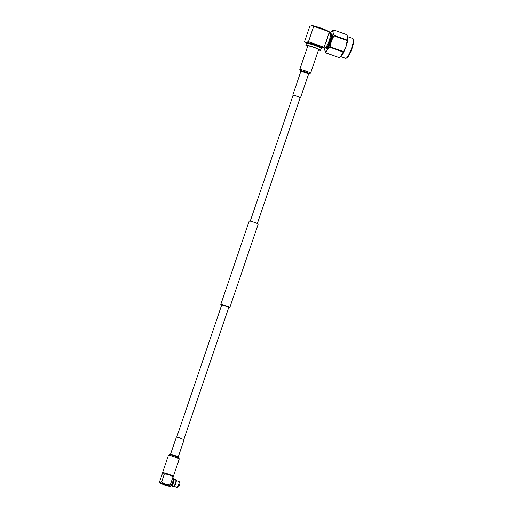 <?xml version="1.0" encoding="UTF-8"?>
<svg xmlns="http://www.w3.org/2000/svg" width="513" height="513" viewBox="0 0 513 513"><rect width="100%" height="100%" fill="white"/><g stroke="black" fill="none" stroke-linecap="round" stroke-linejoin="round"><path stroke-width="0.77" d="M183.808 439.526L228.862 307.172L221.783 304.76L224.482 305.992M228.785 307.402A4.758 0.385 -161.2 0 0 229.83 307.505A4.758 0.385 -161.2 0 0 226.393 305.934A4.758 0.385 -161.2 0 0 220.814 304.433A4.758 0.385 -161.2 0 0 221.706 304.991M229.83 307.505L258.231 224.072A4.758 0.385 -161.2 0 0 254.794 222.507A4.758 0.385 -161.2 0 0 249.215 221.007L220.814 304.433M353.111 38.873L353.483 39.713A9.869 2.071 109.8 0 1 352.021 48.568A9.869 2.071 109.8 0 1 346.955 57.854L346.134 58.264A10.549 2.219 -70.2 0 0 351.546 48.337A10.549 2.219 -70.2 0 0 353.111 38.873A10.549 2.219 -70.2 0 0 352.745 38.481L347.641 36.641M340.542 56.513L345.602 58.335A10.549 2.219 -70.2 0 0 346.134 58.264M347.814 37.455A10.549 2.219 109.8 0 1 347.82 37.507A10.549 2.219 109.8 0 1 346.095 46.375L347.154 40.585A12.12 2.546 -70.2 0 0 347.243 40.136L347.808 37.411L346.846 34.717L333.687 29.978C332.777 31.402 332.911 33.21 334.085 35.403A12.12 2.546 109.8 0 1 333.995 35.846L331.334 41.053L330.257 46.83A12.12 2.546 109.8 0 1 330.039 47.279C327.627 48.748 326.249 50.601 325.902 52.839A12.12 2.546 109.8 0 1 325.781 52.839L324.812 50.043A10.549 2.219 -70.2 0 0 331.276 41.04A10.549 2.219 -70.2 0 0 331.443 31.614A10.549 2.219 -70.2 0 0 329.699 33.986M325.781 52.839L338.939 57.578A12.12 2.546 -70.2 0 0 339.067 57.571L340.914 56.186L343.203 52.018A12.12 2.546 -70.2 0 0 343.415 51.563L346.076 46.362A10.549 2.219 109.8 0 1 341.183 55.936A10.549 2.219 109.8 0 1 341.068 56.045M331.443 31.614L333.565 29.978A12.12 2.546 109.8 0 1 333.687 29.978M307.691 46.285A7.804 0.628 18.8 0 1 305.851 45.202A7.804 0.628 18.8 0 1 314.995 47.664A7.804 0.628 18.8 0 1 320.625 50.236A7.804 0.628 18.8 0 1 318.509 49.966M325.383 43.618A6.97 1.462 -70.2 0 0 326.967 39.802A6.97 1.462 -70.2 0 0 327.974 36.006M324.28 46.856L325.287 47.222A6.97 1.462 -70.2 0 0 329.218 40.61A6.97 1.462 -70.2 0 0 330.013 34.102L328.775 33.653M325.139 47.164L325.422 47.799A7.65 1.61 -70.2 0 0 325.684 48.081A7.65 1.61 -70.2 0 0 330 40.835A7.65 1.61 -70.2 0 0 330.866 33.685A7.65 1.61 -70.2 0 0 330.481 33.736L329.859 34.044M325.684 48.081L326.313 48.312A7.65 1.61 -70.2 0 0 330.622 41.059A7.65 1.61 -70.2 0 0 331.494 33.909L330.866 33.685M311.968 25.65L312.744 25.733A8.503 0.686 -161.2 0 1 320.009 27.817A8.503 0.686 -161.2 0 1 327.044 30.6L329.384 31.844L311.968 25.65L309.769 26.336L304.517 41.771L306.293 42.335A8.503 0.686 -161.2 0 0 306.466 42.797M321.606 47.946A8.503 0.686 -161.2 0 0 321.933 47.965A8.503 0.686 -161.2 0 0 316.021 45.093A8.503 0.686 -161.2 0 0 306.293 42.335L308.493 41.649L313.744 26.214M321.593 47.953L324.133 47.279L329.384 31.844M324.979 47.106A10.549 2.219 -70.2 0 0 324.812 50.043M306.479 42.816L304.517 41.771M324.133 47.279L308.493 41.649M333.995 35.846L347.154 40.585M343.415 51.563L330.257 46.83M347.243 40.136L334.085 35.403M330.039 47.279L343.203 52.018M339.067 57.571L325.902 52.839M293.07 95.36A4.078 0.327 18.8 0 1 292.788 95.123A4.078 0.327 18.8 0 1 292.897 95.091A4.078 0.327 18.8 0 1 297.168 96.271A4.078 0.327 18.8 0 1 300.515 97.752A4.078 0.327 18.8 0 1 300.406 97.791A4.078 0.327 18.8 0 1 300.15 97.771M250.261 221.109L293.109 95.232L297.123 96.284L300.092 97.682M307.826 45.875A5.714 0.462 18.8 0 1 307.98 45.824A5.714 0.462 18.8 0 1 313.956 47.478A5.714 0.462 18.8 0 1 318.644 49.562L310.621 73.135A5.714 0.462 18.8 0 0 305.934 71.057A5.714 0.462 18.8 0 0 299.958 69.402A5.714 0.462 18.8 0 0 299.804 69.454L307.826 45.875M169.162 474.435A5.342 0.43 18.8 0 1 173.009 476.192A5.342 0.43 18.8 0 1 172.644 476.224A5.374 0.436 -161.2 0 0 173.048 476.205A5.374 0.436 -161.2 0 0 167.187 473.762A5.374 0.436 -161.2 0 0 162.871 472.742A5.374 0.436 -161.2 0 0 163.256 473.057A5.342 0.43 18.8 0 1 162.903 472.755A5.342 0.43 18.8 0 1 169.162 474.435M168.796 486.106L170.015 486.542A4.694 0.988 -70.2 0 0 170.252 486.51A4.694 0.988 -70.2 0 0 172.657 482.092A4.694 0.988 -70.2 0 0 173.356 477.885A4.694 0.988 -70.2 0 0 173.195 477.712L172.798 477.565M170.252 486.51L170.662 486.305A4.354 0.917 -70.2 0 0 172.894 482.207A4.354 0.917 -70.2 0 0 173.541 478.302L173.356 477.885M174.215 485.83A2.603 0.545 -70.2 0 0 174.228 485.83A2.603 0.545 -70.2 0 0 175.593 483.522A2.603 0.545 -70.2 0 0 175.978 480.931M171.509 485.304A3.097 0.648 -70.2 0 0 173.016 482.637A3.097 0.648 -70.2 0 0 173.561 479.617A3.277 0.686 109.8 0 1 173.606 479.591A3.277 0.686 109.8 0 1 173.541 482.534A3.277 0.686 109.8 0 1 171.534 485.356L172.445 486.529L173.894 486.202A3.097 0.648 -70.2 0 0 174.016 486.286A3.097 0.648 -70.2 0 0 174.074 486.292A3.097 0.648 -70.2 0 0 175.722 483.47A3.097 0.648 -70.2 0 0 176.113 480.457A3.097 0.648 -70.2 0 0 176.062 480.45A3.097 0.648 -70.2 0 0 175.972 480.476M176.914 487.312A3.097 0.648 -70.2 0 0 176.959 487.344A3.097 0.648 -70.2 0 0 177.011 487.35A3.097 0.648 -70.2 0 0 177.088 487.331A3.097 0.648 -70.2 0 0 178.62 484.65A3.097 0.648 -70.2 0 0 179.146 481.604A3.097 0.648 -70.2 0 0 179.056 481.515A3.097 0.648 -70.2 0 0 178.999 481.508M172.605 476.186L172.374 475.923A4.694 0.378 -161.2 0 0 169.014 474.442A4.694 0.378 -161.2 0 0 163.641 472.922A4.694 0.378 -161.2 0 0 163.576 472.928A4.694 0.378 -161.2 0 0 163.57 472.928L164.333 473.948L169.014 474.442L172.971 477.052L172.278 476.026M164.333 473.948L161.627 481.906L160.21 482.996L159.517 481.97L162.223 474.012L163.641 472.922M161.627 481.906L165.584 484.516A4.694 0.378 18.8 0 1 168.912 486.1A4.694 0.378 18.8 0 1 168.848 486.106A4.694 0.378 18.8 0 1 163.474 484.58A4.694 0.378 18.8 0 1 160.114 483.099A4.694 0.378 18.8 0 1 160.21 482.996L159.876 482.842M160.21 482.996A4.694 0.378 18.8 0 1 165.584 484.516L170.258 485.009L172.971 477.052M168.848 486.106L170.258 485.009M178.441 486.792A2.078 0.436 -70.2 0 0 178.492 486.779A2.078 0.436 -70.2 0 0 179.518 484.971A2.078 0.436 -70.2 0 0 179.877 482.932L179.146 481.604M173.894 486.202A3.277 0.686 -70.2 0 0 175.44 483.22A3.277 0.686 -70.2 0 0 175.965 480.437L175.061 479.264L173.606 479.591M173.618 480.053A2.655 0.558 109.8 0 1 173.702 480.059A2.655 0.558 109.8 0 1 173.4 482.541A2.655 0.558 109.8 0 1 171.9 485.054A2.655 0.558 109.8 0 1 171.836 485.003M170.483 454.396A4.078 0.327 -161.2 0 1 173.76 455.166A4.078 0.327 -161.2 0 1 178.21 457.025L184.084 439.763A4.078 0.327 -161.2 0 0 179.64 437.903A4.078 0.327 -161.2 0 0 176.357 437.134L170.483 454.396L168.424 455.371L162.55 472.633A5.714 0.462 -161.2 0 0 163.198 473.095M172.695 476.308A5.714 0.462 -161.2 0 0 173.368 476.314A5.714 0.462 -161.2 0 0 167.135 473.717A5.714 0.462 -161.2 0 0 162.55 472.633M320.625 50.236L321.279 48.305A7.804 0.628 -161.2 0 0 315.649 45.74A7.804 0.628 -161.2 0 0 306.505 43.278L306.408 42.72L307.428 43.284A8.484 0.686 18.8 0 1 307.543 42.515A8.484 0.686 18.8 0 1 316.021 45.093A8.484 0.686 18.8 0 1 320.567 47.76M292.788 95.123L300.836 71.48L300.15 70.647A5.092 0.41 18.8 0 1 300.227 70.499A5.092 0.41 18.8 0 1 306.005 72.128A5.092 0.41 18.8 0 1 309.615 73.866A5.092 0.41 18.8 0 1 309.596 73.866M300.791 71.204L300.791 71.211A4.29 0.346 18.8 0 1 300.855 71.083A4.29 0.346 18.8 0 1 305.722 72.461A4.29 0.346 18.8 0 1 308.762 73.923L310.621 73.135M300.836 71.48A4.078 0.327 18.8 0 1 300.945 71.448A4.078 0.327 18.8 0 1 305.216 72.628A4.078 0.327 18.8 0 1 308.563 74.116L308.768 73.923M178.21 457.025L178.89 457.859A5.092 0.41 -161.2 0 0 173.407 455.647A5.092 0.41 -161.2 0 0 169.431 454.64M178.89 457.859L179.242 459.052A5.714 0.462 -161.2 0 0 173.016 456.455A5.714 0.462 -161.2 0 0 168.424 455.371M178.255 457.301A4.29 0.346 -161.2 0 0 173.631 455.435A4.29 0.346 -161.2 0 0 170.284 454.582M176.722 437.114L221.783 304.76M257.34 223.521L300.195 97.643M305.851 45.202L306.505 43.278M321.279 48.305L321.696 47.921L320.542 47.754M300.15 70.647L299.804 69.454M300.515 97.752L308.563 74.116M174.016 486.286L176.959 487.344M176.113 480.457L179.056 481.515M178.492 486.779L177.088 487.331M179.242 459.052L173.368 476.314"/></g></svg>
